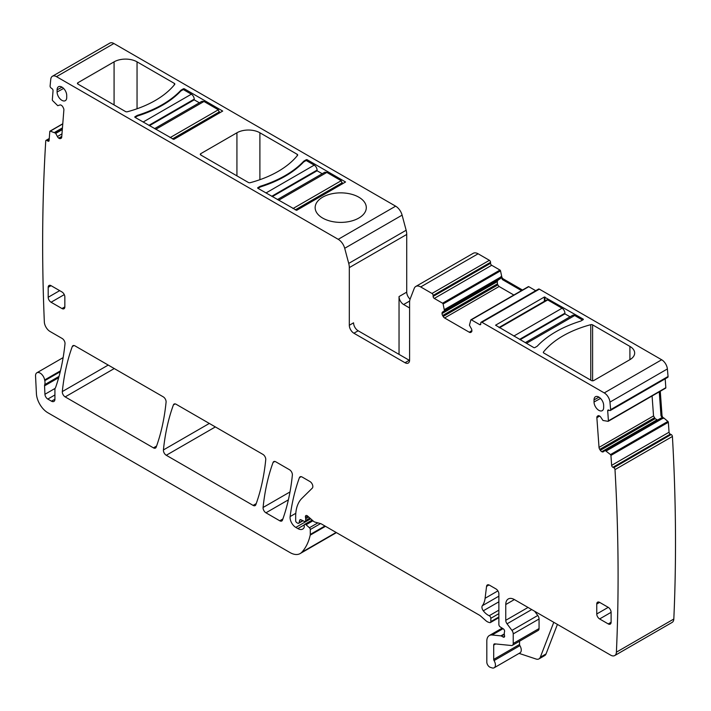 <?xml version="1.0" encoding="UTF-8"?>
<svg xmlns="http://www.w3.org/2000/svg" width="711" height="711" viewBox="0 0 711 711"><rect width="100%" height="100%" fill="white"/><g stroke="black" fill="none" stroke-linecap="round" stroke-linejoin="round"><path stroke-width="1.07" d="M598.386 415.659L597.827 415.873A2.844 1.644 -120 0 1 597.951 415.793A2.844 1.644 -120 0 1 599.195 415.837L599.391 415.935A2.844 1.644 -120 0 1 600.857 417.321L602.981 420.477L608.074 421.321A0.809 0.471 -120 0 0 608.42 420.85L607.701 410.905L608.963 410.176M481.125 322.207L538.538 289.066A1.626 0.933 -120 0 1 539.347 289.146L481.934 322.287A1.626 0.933 -120 0 0 481.125 322.207A1.626 0.933 -120 0 0 480.787 322.954L480.787 323.949L479.641 324.607A1.626 0.933 -120 0 0 480.449 324.687A1.626 0.933 -120 0 0 480.787 323.949M471.357 319.826L528.771 286.684A0.809 0.471 -120 0 0 528.362 286.64L470.949 319.79A0.809 0.471 -120 0 1 471.357 319.826L479.641 324.607M470.949 319.79A0.809 0.471 -120 0 0 470.815 319.977L469.447 325.22L471.295 328.562A2.844 1.644 -120 0 1 471.891 330.544L469.331 332.25A2.844 1.644 -120 0 0 470.753 332.393L471.295 332.081A2.844 1.644 -120 0 0 471.891 330.775M420.69 286.933L478.103 253.783A9.741 5.626 -120 0 0 473.233 253.303L415.819 286.453A9.741 5.626 -120 0 1 420.69 286.933L431.986 293.456A1.626 0.933 -120 0 1 433.132 295.438L433.132 296.434A1.626 0.933 -120 0 0 434.288 298.424L442.562 303.206A0.809 0.471 -120 0 1 443.113 303.979L444.473 310.805L442.624 312.005A2.844 1.644 -120 0 0 442.038 313.311L442.038 313.542A2.844 1.644 -120 0 0 442.624 315.524L443.166 316.466A2.844 1.644 -120 0 0 444.588 317.968L469.331 332.25M415.819 286.453A9.741 5.626 -120 0 0 414.22 288.426L410.185 298.887A13.802 7.972 -120 0 0 409.598 302.406L409.598 360.077A6.497 3.751 -120 0 1 408.256 363.054A6.497 3.751 -120 0 1 405.003 362.726L353.909 333.228A6.497 3.751 -120 0 1 349.314 325.274L349.314 267.603A13.802 7.972 -120 0 0 348.728 263.408L344.702 248.29A9.741 5.626 -120 0 0 338.223 239.323L56.48 76.655A8.123 4.684 -120 0 0 52.418 76.255A8.123 4.684 -120 0 0 50.774 79.259A1872.578 1081.138 -120 0 0 50.099 86.022A1.626 0.933 -120 0 0 51.148 88.066L52.001 88.644A1.626 0.933 -120 0 1 53.049 90.679L52.321 99.789A0.809 0.471 -120 0 0 52.667 100.66L57.76 105.69L59.884 104.988A2.844 1.644 -120 0 1 61.35 105.299L61.546 105.432A2.844 1.644 -120 0 1 62.915 107.041L63.412 108.01A2.844 1.644 -120 0 1 63.874 109.974L61.715 137.187A2.844 1.644 -120 0 1 61.137 138.29A2.844 1.644 -120 0 1 61.004 138.352L61.466 137.978M62.781 123.758L49.983 131.153A0.809 0.471 -120 0 1 50.259 131.135L55.582 133.161L57.387 136.53A2.844 1.644 -120 0 0 58.746 138.138L58.951 138.272A2.844 1.644 -120 0 0 60.417 138.583M49.983 131.153A0.809 0.471 -120 0 0 49.814 131.464L49.095 140.574A1.626 0.933 -120 0 1 48.757 141.205A1.626 0.933 -120 0 1 47.85 141.062L46.988 140.476A1.626 0.933 -120 0 0 46.082 140.334A1.626 0.933 -120 0 0 45.744 140.965A1872.587 1081.138 -120 0 0 44.322 321.55A8.123 4.684 -120 0 0 50.063 331.495L62.15 338.472A4.062 2.346 -120 0 1 65.003 343.804A295.536 170.631 -120 0 1 55.725 387.157A8.123 4.684 -120 0 1 55.289 388.055A4.062 2.346 -120 0 0 54.925 389.459L54.925 399.2L51.476 401.182A4.87 2.808 -120 0 0 53.912 401.431A4.87 2.808 -120 0 0 54.925 399.2M59.031 376.403L44.704 384.669A4.062 2.346 -120 0 0 44.553 385.833L44.935 394.276A4.062 2.346 -120 0 0 47.806 399.067L51.476 401.182M44.704 384.669A8.123 4.684 -120 0 0 44.775 380.661A8.123 4.684 -120 0 1 44.642 379.967A6.497 3.751 -120 0 0 41.469 374.093A6.497 3.751 -120 0 0 36.883 372.768A6.497 3.751 -120 0 0 35.55 376.057L36.421 393.672A16.237 9.376 -120 0 0 47.886 412.771L290.008 552.563A20.299 11.723 -120 0 0 300.158 553.567A20.299 11.723 -120 0 0 301.793 552.26A77.135 44.535 -120 0 0 310.209 535.134A4.062 2.346 -120 0 0 310.28 534.441L310.28 529.517A1.626 0.933 -120 0 0 309.427 527.74L306.059 524.754A2.026 1.173 -120 0 0 304.672 524.38A2.026 1.173 -120 0 0 304.246 525.313L304.246 526.967A2.026 1.173 -120 0 1 304.112 527.589A9.741 5.626 -120 0 1 302.735 529.073A9.741 5.626 -120 0 1 297.865 528.584L295.812 527.402A8.123 4.684 -120 0 1 290.124 516.568A284.169 164.063 -120 0 1 299.411 477.676A4.062 2.346 -120 0 1 300.095 476.814A4.062 2.346 -120 0 1 302.122 477.019L309.96 481.543A4.062 2.346 -120 0 1 312.529 484.849A4.062 2.346 -120 0 1 312.271 488.164L301.864 498.393A44.651 25.783 -120 0 0 295.669 516.506L295.669 520.692A1.626 0.933 -120 0 0 296.816 522.674L297.66 523.163A2.026 1.173 -120 0 0 298.673 523.269A2.026 1.173 -120 0 0 299.047 522.736L299.704 520.274L300.726 519.688M310.36 518.497L305.268 521.439A2.026 1.173 -120 0 1 304.37 521.403L300.966 519.777A2.026 1.173 -120 0 0 300.078 519.741A2.026 1.173 -120 0 0 299.704 520.274M305.268 521.439A2.026 1.173 -120 0 0 305.686 520.505L305.686 518.692A4.062 2.346 -120 0 0 305.508 517.439A2.435 1.404 -120 0 1 305.899 515.573A2.435 1.404 -120 0 1 307.57 516.017L313.435 521.225A4.062 2.346 -120 0 0 314.929 522.078L320.625 523.607A4.062 2.346 -120 0 1 321.363 523.927L479.338 615.131A8.123 4.684 -120 0 1 480.823 616.215L485.791 620.614A8.123 4.684 -120 0 0 488.759 622.329L489.772 622.605A2.026 1.173 -120 0 0 490.412 622.543A2.026 1.173 -120 0 0 490.83 621.618L490.83 618.294A2.026 1.173 -120 0 0 489.221 615.726A12.994 7.501 -120 0 1 483.302 610.802A4.062 2.346 -120 0 1 482.351 605.71A28.413 16.406 -120 0 0 485.098 598.28L486.555 586.379L489.026 584.949M504.614 636.221L503.175 637.047A2.026 1.173 -120 0 0 504.188 637.145A2.026 1.173 -120 0 0 504.517 635.563A4.062 2.346 -120 0 1 504.321 634.265L504.321 632.87A4.062 2.346 -120 0 1 504.517 631.795A2.026 1.173 -120 0 0 503.237 628.8L500.251 626.933A2.026 1.173 -120 0 1 498.873 624.489L498.873 593.925A4.062 2.346 -120 0 0 496.002 588.948L489.399 585.135A4.062 2.346 -120 0 0 487.373 584.94A4.062 2.346 -120 0 0 486.555 586.379M503.175 637.047L501.451 636.052A2.026 1.173 -120 0 0 500.908 635.865L492.128 634.994A12.176 7.03 -120 0 0 489.337 635.536A12.176 7.03 -120 0 0 486.813 641.109L486.813 662.074A4.062 2.346 -120 0 0 490.279 667.318L492.012 667.887A6.088 3.519 -120 0 0 494.163 667.78A6.088 3.519 -120 0 0 494.065 660.59A1.626 0.933 -120 0 1 493.701 659.408L493.701 645.09L495.665 643.953M512.382 645.339A4.062 2.346 -120 0 0 513.226 643.473L513.226 633.901L539.062 618.979L539.062 628.56A4.062 2.346 -120 0 1 538.218 630.417L512.382 645.339A4.062 2.346 -120 0 1 511.449 645.517L494.767 643.864A2.435 1.404 -120 0 0 494.207 643.97A2.435 1.404 -120 0 0 493.701 645.09M513.226 633.901A4.062 2.346 -120 0 0 511.938 630.399L507.041 623.805L531.712 609.567M528.033 607.443L505.761 620.303A4.062 2.346 -120 0 0 507.041 623.805M505.761 620.303L505.761 604.528L514.373 599.56A12.176 7.03 -120 0 0 508.285 598.955A12.176 7.03 -120 0 0 505.761 604.528M514.373 599.56L610.669 655.151A8.123 4.684 -120 0 0 614.731 655.56A8.123 4.684 -120 0 0 616.401 652.174A1872.587 1081.138 -120 0 0 614.997 469.615A1.626 0.933 -120 0 0 613.753 467.696L612.891 467.287L670.304 434.137L671.166 434.545L613.753 467.696M597.329 416.273A2.844 1.644 -120 0 0 596.867 417.695L599.026 447.406A2.844 1.644 -120 0 0 599.737 449.388L600.324 450.303A2.844 1.644 -120 0 0 601.799 451.681L601.995 451.778A2.844 1.644 -120 0 0 603.239 451.832A2.844 1.644 -120 0 0 603.363 451.752L605.159 450.463L610.482 454.578A0.809 0.471 -120 0 1 610.927 455.422L611.647 465.358A1.626 0.933 -120 0 0 612.891 467.287M539.347 289.146L661.674 359.766A8.123 4.684 -120 0 1 667.38 368.956A1872.578 1081.138 -120 0 1 668.056 376.501A1.626 0.933 -120 0 1 667.718 377.363L610.314 410.514A1.626 0.933 -120 0 1 609.603 410.487L608.74 410.078A1.626 0.933 -120 0 0 608.029 410.043A1.626 0.933 -120 0 0 607.701 410.905M610.314 410.514A1.626 0.933 -120 0 0 610.642 409.652A1872.587 1081.147 -120 0 0 609.967 402.106A8.123 4.684 -120 0 0 604.261 392.916L481.934 322.287M255.827 504.739A284.169 164.063 -120 0 0 265.745 459.697A4.062 2.346 -120 0 0 262.892 454.373L176.115 404.266A4.062 2.346 -120 0 0 174.079 404.061A4.062 2.346 -120 0 0 173.404 404.923A284.169 164.063 -120 0 0 163.423 449.939A4.062 2.346 -120 0 0 166.276 455.271L253.116 505.397A4.062 2.346 -120 0 0 255.142 505.601A4.062 2.346 -120 0 0 255.827 504.739M65.172 396.898L153.443 447.859A4.062 2.346 -120 0 0 155.478 448.063A4.062 2.346 -120 0 0 156.162 447.201A284.169 164.063 -120 0 0 166.081 402.15A4.062 2.346 -120 0 0 163.228 396.827L74.993 345.884A4.062 2.346 -120 0 0 72.966 345.688A4.062 2.346 -120 0 0 72.282 346.541A284.169 164.063 -120 0 0 62.319 391.565A4.062 2.346 -120 0 0 65.172 396.898L114.258 368.556M61.973 291.963L51.068 285.671A4.062 2.346 -120 0 0 49.041 285.466A4.062 2.346 -120 0 0 48.197 287.324L48.197 297.269A4.062 2.346 -120 0 0 51.068 302.237L61.973 308.538A4.062 2.346 -120 0 0 64.008 308.743A4.062 2.346 -120 0 0 64.843 306.885L64.843 296.94A4.062 2.346 -120 0 0 61.973 291.963M66.71 95.416A6.808 3.928 -120 0 0 63.786 88.608A6.808 3.928 -120 0 0 58.56 86.706A6.808 3.928 -120 0 0 57.093 89.853L57.093 91.995A6.808 3.928 -120 0 0 60.097 98.891A6.808 3.928 -120 0 0 65.368 100.633A6.808 3.928 -120 0 0 66.71 97.549L66.71 95.416M608.234 623.92A4.062 2.346 -120 0 0 610.269 624.125A4.062 2.346 -120 0 0 611.105 622.258L608.234 623.92L599.631 618.943A4.062 2.346 -120 0 1 596.76 613.975L596.76 604.03A4.062 2.346 -120 0 1 597.596 602.173A4.062 2.346 -120 0 1 599.631 602.377L608.234 607.345A4.062 2.346 -120 0 1 611.105 612.322L611.105 622.258M282.463 520.123A284.169 164.063 -120 0 0 292.363 475.064A4.062 2.346 -120 0 0 289.51 469.74L275.779 461.803A4.062 2.346 -120 0 0 273.744 461.608A4.062 2.346 -120 0 0 273.068 462.461A284.169 164.063 -120 0 0 263.088 507.476A4.062 2.346 -120 0 0 265.941 512.809L279.752 520.781A4.062 2.346 -120 0 0 281.787 520.985A4.062 2.346 -120 0 0 282.463 520.123M594.032 399.858A6.808 3.928 -120 0 1 595.498 396.702A6.808 3.928 -120 0 1 600.724 398.604A6.808 3.928 -120 0 1 603.657 405.412L603.657 407.554A6.808 3.928 -120 0 1 602.306 410.629A6.808 3.928 -120 0 1 597.044 408.887A6.808 3.928 -120 0 1 594.032 401.991L594.032 399.858L598.964 397.156M652.085 395.974L653.533 415.935L655.133 418.663L657.24 419.89L601.995 451.778M657.782 419.97L657.24 419.89M605.159 450.463L661.061 418.077L662.554 418.352L606.145 450.925M659.266 391.832L660.999 415.802L662.554 418.352M660.999 415.802L662.003 415.224L660.27 391.254M662.003 415.224A2.844 1.644 -120 0 0 663.559 418.175L662.928 418.539M344.702 248.29L402.106 215.149A9.741 5.626 -120 0 0 395.636 206.172L113.893 43.513A8.123 4.684 -120 0 0 109.832 43.113L52.418 76.255M402.106 215.149L406.141 230.257L348.728 263.408M410.087 299.171A6.497 3.751 -120 0 1 406.728 292.132L406.728 234.452A13.802 7.972 -120 0 0 406.141 230.257M478.103 253.783L489.399 260.306L431.986 293.456M433.132 295.438L490.546 262.297A1.626 0.933 -120 0 0 489.399 260.306M490.546 262.297L490.546 263.292A1.626 0.933 -120 0 0 491.692 265.283L499.975 270.064L442.562 303.206M443.113 303.979L500.517 270.838A0.809 0.471 -120 0 0 499.975 270.064M500.517 270.838L501.886 277.29M528.771 286.684L535.712 290.692M665.185 378.83L665.834 387.708L608.42 420.85M608.376 421.143L665.478 388.17A0.809 0.471 -120 0 0 665.834 387.708M662.901 417.473L663.292 417.935M663.639 417.837L667.896 421.427L610.482 454.578M610.927 455.422L668.34 422.272A0.809 0.471 -120 0 0 667.896 421.427M668.34 422.272L669.06 432.217A1.626 0.933 -120 0 0 670.304 434.137M614.731 655.56L672.135 622.409A8.123 4.684 -120 0 0 673.815 619.023A1872.587 1081.138 -120 0 0 672.41 436.474A1.626 0.933 -120 0 0 671.166 434.545M444.588 317.968L499.095 286.497L513.857 295.021M499.095 286.497L497.833 284.907L443.166 316.466M442.624 315.524L497.433 283.876L497.833 284.907M497.433 283.876L497.273 281.414L498.242 279.894L442.624 312.005M500.891 276.677L501.522 276.312A2.844 1.644 -120 0 0 503.432 279.014L502.428 279.601L500.891 276.677L500.491 278.596L444.393 310.983L498.242 279.894M349.314 325.274L353.563 322.821A6.497 3.751 -120 0 0 358.157 330.775L409.252 360.281A6.497 3.751 -120 0 0 409.589 360.459M406.728 292.132L399.04 296.567L399.04 354.38M347.928 221.788A25.578 14.762 180 0 1 315.151 207.621A25.578 14.762 180 0 1 333.53 193.454A25.578 14.762 180 0 1 366.298 207.621A25.578 14.762 180 0 1 347.928 221.788M296.638 210.34L257.889 188.299A0.809 0.471 180 0 1 257.889 187.633L260.19 186.309A107.574 62.106 180 0 0 303.819 161.121L306.112 159.797A0.809 0.471 180 0 1 307.268 159.797L345.564 181.998L296.638 210.34M200.769 154.989L248.406 182.496A1.626 0.933 180 0 0 250.236 182.683A97.425 56.249 180 0 0 297.527 155.38A1.626 0.933 180 0 0 297.678 154.98A1.626 0.933 180 0 0 297.207 154.323L259.897 132.779A16.237 9.376 180 0 0 236.932 132.779L200.769 153.665A1.626 0.933 180 0 0 200.289 154.323A1.626 0.933 180 0 0 200.769 154.989L200.769 153.665M173.786 139.409L135.028 117.368A0.809 0.471 180 0 1 135.028 116.702L137.33 115.378A107.574 62.106 180 0 0 180.958 90.19L183.26 88.866A0.809 0.471 180 0 1 184.407 88.866L222.703 111.067L173.786 139.409M77.908 84.058A1.626 0.933 180 0 1 77.437 83.391A1.626 0.933 180 0 1 77.908 82.734L114.08 61.848A16.237 9.376 180 0 1 137.045 61.848L174.346 83.391A1.626 0.933 180 0 1 174.826 84.049A1.626 0.933 180 0 1 174.675 84.449A97.425 56.249 180 0 1 127.385 111.751A1.626 0.933 180 0 1 125.545 111.565L77.908 84.058L77.908 82.734M557.415 624.409L546.048 653.924A8.123 4.684 -120 0 1 544.715 655.578L538.974 658.893A8.123 4.684 -120 0 1 536.103 659.035L519.101 653.391M494.163 667.78L519.999 652.867A6.088 3.519 -120 0 0 519.901 645.668L494.065 660.59M519.537 641.206L519.537 644.495A1.626 0.933 -120 0 0 519.901 645.668M539.062 618.979A4.062 2.346 -120 0 0 537.774 615.477L534.636 611.256M672.41 436.474L614.997 469.615M668.056 376.501L610.642 409.652M629.91 359.659L593.738 380.545A1.626 0.933 180 0 1 591.445 380.545L543.808 353.038A1.626 0.933 180 0 1 543.328 352.38A1.626 0.933 180 0 1 543.48 351.981A97.425 56.249 180 0 1 590.77 324.678A1.626 0.933 180 0 1 592.601 324.865L629.91 346.408A16.237 9.376 180 0 1 634.665 353.029A16.237 9.376 180 0 1 629.91 359.659L629.91 346.408M583.118 319.719L580.825 321.043A107.574 62.106 180 0 0 537.196 346.239L534.894 347.563A0.809 0.471 180 0 1 533.748 347.563L495.567 325.194L544.368 297.02L583.118 319.061A0.809 0.471 180 0 1 583.118 319.719L583.118 319.061M399.04 296.567A6.497 3.751 -120 0 0 403.626 304.521L409.598 307.97M522.505 290.026L503.432 279.014M502.428 279.601L521.501 290.603M260.19 186.309L260.19 186.975L257.889 188.299L257.889 187.633M322.207 173.724L317.079 170.764L317.079 170.098A4.062 2.346 -120 0 0 314.209 165.13L306.112 160.455L303.819 161.788L303.819 161.121M260.19 186.975L260.439 186.895A107.574 62.106 0 0 0 303.686 161.93L303.819 161.788M137.33 115.378L137.33 116.044L135.037 117.368L135.028 116.702M199.347 102.793L194.219 99.833L194.219 99.167A4.062 2.346 -120 0 0 191.348 94.199L183.26 89.524L180.958 90.857L180.958 90.19M137.33 116.044L137.579 115.964A107.574 62.106 0 0 0 180.825 90.999L180.958 90.857M538.974 658.893A8.123 4.684 -120 0 0 540.307 657.24L553.771 622.303M342.338 183.953L341.191 180.71L326.838 172.426L324.811 172.222L277.423 199.578M317.079 170.764L272.304 196.618M525.269 342.666L572.648 315.311A4.062 2.346 60 0 1 574.684 315.515L582.549 320.057M498.998 327.504L546.883 299.855A1.626 0.933 60 0 1 547.701 299.935L562.054 308.219A4.062 2.346 60 0 1 564.925 313.195L519.563 339.378M570.044 316.813L564.925 313.853L564.925 313.195M520.141 339.707L564.925 313.853M219.486 113.022L218.33 109.778L203.986 101.486L201.951 101.291L154.571 128.647M194.219 99.833L149.443 125.687M497.22 281.68L442.038 313.542M442.038 313.311L497.273 281.414M500.624 278.383L444.473 310.805M444.473 309.667L500.891 277.094M500.9 276.97L444.464 309.552M434.288 298.424L491.692 265.283M490.546 263.292L433.132 296.434M409.252 360.281L405.003 362.726M358.157 330.775L353.909 333.228M406.728 234.452L349.314 267.603M395.636 206.172L338.223 239.323M113.893 43.513L56.48 76.655M61.759 136.654L58.951 138.272M58.746 138.138L61.777 136.388M61.981 133.881L57.387 136.53M55.778 133.392L62.319 129.615M62.346 129.26L55.582 133.161M54.605 132.495L62.444 127.971M62.452 127.864L54.516 132.45M50.259 131.135L62.764 123.91M49.112 140.334L47.85 141.062M46.988 140.476L49.201 139.205M60.231 371.729L44.775 380.661M60.444 370.84L44.642 379.967M54.925 394.952L47.806 399.067M55.102 388.402L44.935 394.276M58.675 377.683L44.553 385.833M336.116 532.441L301.793 552.26M325.496 526.309L310.209 535.134M324.927 525.98L310.28 534.441M320.545 523.589L310.28 529.517M317.87 522.869L309.427 527.74M312.938 520.781L306.059 524.754M304.308 524.869L297.865 528.584M310.707 518.799L295.812 527.402M295.794 513.298L290.124 516.568M301.171 476.654L299.411 477.676M302.726 520.612L299.047 522.736M309.889 518.079L305.686 520.505M305.686 518.692L308.654 516.986M307.73 516.159L305.508 517.439M498.873 616.979L490.83 621.618M490.83 618.294L498.873 613.655M498.873 610.154L489.221 615.726M498.873 601.808L483.302 610.802M498.873 596.173L482.351 605.71M497.904 590.885L485.098 598.28M501.451 636.052L504.33 634.39M504.321 633.883L500.908 635.865M492.128 634.994L503.05 628.684M519.537 644.495L493.701 659.408M539.062 628.56L513.226 643.473M537.774 615.477L511.938 630.399M673.815 619.023L616.401 652.174M669.06 432.217L611.647 465.358M606.234 450.987L662.67 418.397M661.061 418.077L604.999 450.445M601.799 451.681L656.982 419.819M655.133 418.663L600.324 450.303M599.737 449.388L654.396 417.828M653.533 415.935L599.026 447.406M596.867 417.695L599.657 416.086M667.38 368.956L609.967 402.106M661.674 359.766L604.261 392.916M256.236 503.601L253.116 505.397M215.362 426.929L166.276 455.271M209.327 423.436L163.423 449.939M175.164 403.901L173.404 404.923M156.571 446.055L153.443 447.859M108.223 365.072L62.319 391.565M74.051 345.528L72.282 346.541M64.843 306.885L61.973 308.538M64.274 294.621L51.068 302.237M59.68 290.639L48.197 297.269M51.068 285.671L48.197 287.324M62.026 87.151L57.093 89.853M63.608 88.422L57.093 91.995M611.105 612.322L599.631 618.943M608.243 607.345L596.76 613.975M599.631 602.377L596.76 604.03M282.871 518.977L279.752 520.781M288.382 499.851L265.941 512.809M289.999 491.941L263.088 507.476M274.828 461.448L273.068 462.461M594.032 401.991L600.546 398.427M409.678 301.037L403.626 304.521M306.112 160.455L306.112 159.797M307.268 161.121L307.268 159.797M236.932 175.866L236.932 132.779M259.897 179.696L259.897 132.779M297.207 155.78L297.207 154.323M183.26 89.524L183.26 88.866M184.407 90.19L184.407 88.866M114.08 104.935L114.08 61.848M137.045 108.765L137.045 61.848M174.346 84.84L174.346 83.391M546.048 653.924L540.307 657.24M543.48 352.772L543.48 351.981M590.77 380.154L590.77 324.678M592.601 380.82L592.601 324.865M544.368 301.304L544.368 297.02M544.946 300.975L544.946 297.02M314.209 165.13L265.985 192.974M317.079 170.098L271.726 196.289M260.439 186.895L257.951 188.335M306.174 160.49L303.686 161.93M326.838 172.426L278.614 200.262M341.191 180.71L292.968 208.554M342.338 182.7L295.261 209.878M526.46 343.351L574.684 315.515M513.831 336.063L562.054 308.219M499.478 327.78L547.701 299.935M191.348 94.199L143.124 122.043M194.219 99.167L148.866 125.358M137.579 115.964L135.09 117.404M183.314 89.559L180.825 90.999M203.986 101.486L155.753 129.331M218.33 109.778L170.107 137.623M219.486 111.769L172.409 138.947M665.665 388.135L608.252 421.285M49.255 138.503L46.082 140.334M63.128 357.615L36.883 372.768M336.427 532.619L300.158 553.567M312.138 520.07L304.672 524.38M303.019 520.754L298.673 523.269M498.873 617.663L490.412 622.543M502.162 628.133L489.337 635.536M661.088 418.059L604.981 450.454"/></g></svg>
